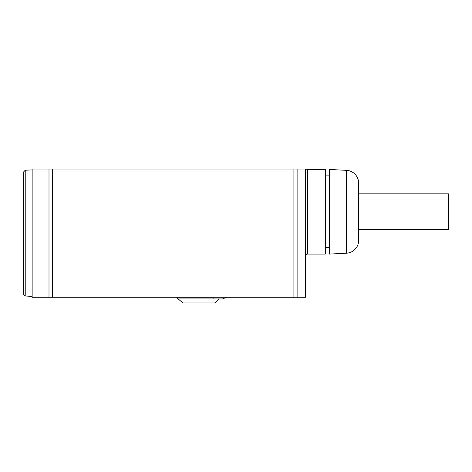 <?xml version="1.0" encoding="UTF-8"?>
<svg xmlns="http://www.w3.org/2000/svg" width="472" height="472" viewBox="0 0 472 472"><rect width="100%" height="100%" fill="white"/><g stroke="black" fill="none" stroke-linecap="round" stroke-linejoin="round"><path stroke-width="0.71" d="M32.149 297.242L32.149 169.035L48.994 169.035L48.994 297.242L32.149 297.242M32.149 169.89L25.223 170.25L23.6 171.955L23.6 294.316L25.223 296.027L32.149 296.387M293.903 169.035L297.112 169.035L297.112 297.242L293.903 297.242L293.903 169.035L48.994 169.035M213.043 297.242L213.102 298.953L222.477 298.953L226.601 297.242M346.501 170.345A12.821 12.821 0 0 1 358.655 183.148L358.655 240.39A12.821 12.821 0 0 1 346.501 253.193L329.592 254.078L329.592 169.46L346.501 170.345L346.501 253.193M307.372 254.078L307.372 169.46L325.32 169.46L325.32 254.078L307.372 254.078A1.711 1.711 0 0 0 305.661 255.789M325.32 247.67L329.592 247.67M325.32 175.873L329.592 175.873M213.073 298.044L177.112 298.044L182.977 302.965L214.66 302.965L219.445 298.953M297.112 297.242L305.661 297.242L305.661 169.035L306.239 169.035L297.112 169.035M307.372 169.46A1.711 1.711 0 0 1 306.239 169.035M293.903 297.242L48.994 297.242M358.655 193.821L448.4 193.821L448.4 229.716L358.655 229.716M52.451 297.242L52.451 169.035M25.223 170.25L25.223 296.027M177.112 298.044L177.071 297.242"/></g></svg>
